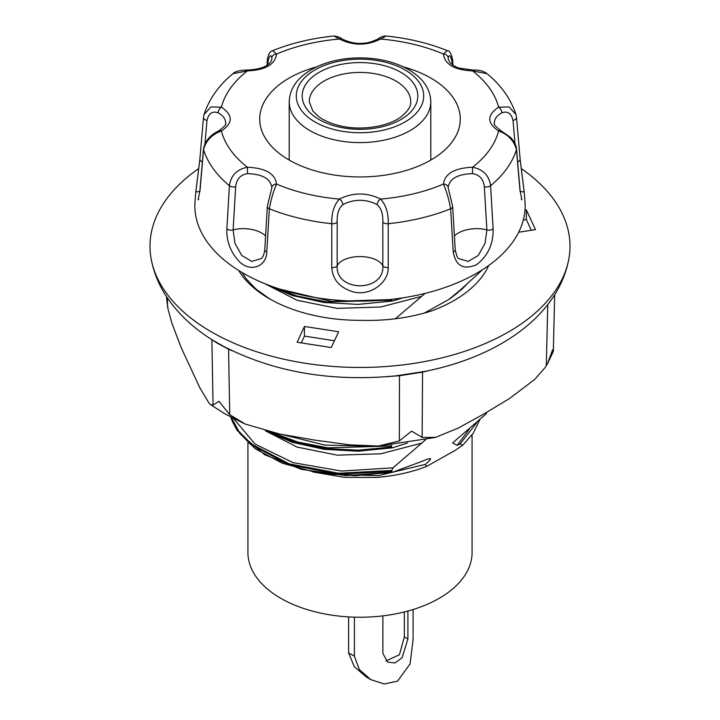 <?xml version="1.0" encoding="UTF-8"?>
<svg xmlns="http://www.w3.org/2000/svg" width="720" height="720" viewBox="0 0 720 720"><rect width="100%" height="100%" fill="white"/><g stroke="black" fill="none" stroke-linecap="round" stroke-linejoin="round"><path stroke-width="1.08" d="M354.402 617.148L354.402 656.217L359.334 669.564L370.701 679.59L366.624 677.232L354.312 666.684L348.615 652.878L348.615 616.896M386.037 660.942L399.456 654.732L404.343 636.885L404.343 611.955M488.727 265.5A132.993 76.779 180 0 1 454.041 300.501A132.993 76.779 180 0 1 431.298 311.022C409.464 317.898 386.145 321.003 361.323 320.346A128.403 74.133 0 0 1 269.208 298.629A128.403 74.133 0 0 1 238.644 270.441M482.643 269.622L462.006 288.459A116.604 67.32 180 0 1 449.253 299.169M424.251 313.11L448.461 299.691L462.114 289.044L469.242 281.655M270.009 299.088L255.807 288.954L246.204 278.793L242.046 272.502M211.887 339.561C214.461 341.649 220.023 344.853 228.573 349.191L228.645 349.029M223.092 346.122L214.047 340.929M424.737 371.43L395.928 375.849C331.353 382.068 273.744 372.159 223.083 346.122M386.442 376.722L399.762 375.678L422.55 372.15A0.711 0.531 81.2 0 1 422.91 371.754M166.68 299.106L168.057 309.276L171.9 323.172L181.17 347.58L199.953 388.035L209.025 403.164L210.699 404.721L213.048 405.081L218.979 401.301L229.725 414.711L245.295 424.098L279.558 433.998L314.604 440.091L349.641 444.843L378.459 446.013L399.339 440.955L411.615 431.109L422.127 437.427L435.582 437.373L458.388 428.022L484.029 413.874L509.688 398.394L534.825 379.314L545.076 367.596L547.425 363.843L552.645 349.686L553.239 351.63M338.616 331.749L331.29 347.544L297.108 342.252L304.434 326.466L338.616 331.749M304.434 326.466L304.434 336.096L334.449 340.74M301.275 342.9L304.434 336.096M524.988 210.114L526.347 209.898L526.347 219.528L531.342 230.283M523.305 220.005L526.347 219.528M526.347 209.898L535.509 229.635L518.661 232.245M198.828 168.498A209.997 121.239 0 0 0 151.101 258.588A209.997 121.239 0 0 0 360 367.452A209.997 121.239 0 0 0 568.899 258.588A209.997 121.239 0 0 0 521.172 168.498M370.701 679.59L384.327 684L397.539 681.12L410.076 663.903L413.091 639.774L413.091 609.516M407.907 611.019L407.907 638.946L402.039 657.792L395.037 662.931L387.63 662.121L382.878 653.391L382.878 615.87M476.784 422.595L460.116 443.925L462.591 445.338L454.644 450.684L426.474 466.497L425.466 464.355L378.333 475.623L327.636 474.237M388.764 476.109L376.902 477.432L344.277 477.324L312.948 471.987M239.922 433.701L264.726 454.761L301.581 469.404L345.798 475.569L391.851 472.356M230.823 417.123L232.659 422.172L237.051 430.245L255.348 448.821L282.249 463.194L316.917 472.707L355.176 475.695L392.679 472.221L421.362 461.592M421.353 461.583L427.257 459.153L430.569 458.649L429.957 460.062L425.466 464.355M265.383 430.767L292.365 442.314L324.063 449.325L358.317 451.179L392.679 447.759L391.356 447.021L391.689 444.978M392.994 447.687L407.457 443.016M425.718 439.677L392.994 467.82L341.541 471.069L292.986 462.636L255.051 444.06L233.613 418.572M392.994 472.149L391.356 471.483L392.994 467.82M460.116 443.925L457.137 445.32L452.574 442.944L485.361 414.585M487.143 411.948L485.505 414.621M449.514 298.989L461.997 288.567M265.14 283.815L292.104 295.461L323.892 302.499L358.227 304.398L392.679 300.96L391.356 300.222L391.356 299.376M392.994 300.888L402.867 297.846M425.124 293.382L395.361 318.78M391.356 471.483L337.923 474.192L288.234 464.499L250.425 444.294L238.104 431.307L230.904 417.159M231.318 417.384L238.824 431.298L251.388 444.033L289.134 463.842L338.499 473.247L391.356 470.493M265.671 430.839L292.338 442.278L323.676 449.262L357.597 451.188L391.698 447.921M391.356 447.021L358.29 450.18L325.341 448.506L294.669 442.098L268.173 431.46M265.68 284.031L292.293 295.488L323.676 302.454L357.588 304.398L391.671 301.122M391.356 300.222L327.06 301.923L296.946 295.983L270.72 285.975M371.07 446.202L324.801 445.077L283.041 434.7M271.836 432.333L297.945 442.062L327.798 447.813L391.356 446.022M279.936 289.161L331.677 301.428L388.8 299.646M524.259 192.852L524.961 201.042A165.159 95.355 180 0 1 476.784 273.177A165.159 95.355 180 0 1 293.04 292.923A165.159 95.355 180 0 1 195.039 201.042L195.741 192.807M472.077 434.871L472.077 552.528A112.077 64.71 180 0 1 439.245 598.284A112.077 64.71 180 0 1 317.115 612.306A112.077 64.71 180 0 1 247.923 552.528L247.923 442.791M199.926 158.814L195.804 192.051L199.926 191.412L203.562 149.697A158.967 91.782 180 0 0 229.419 185.742A4.716 2.529 3.4 0 0 235.674 186.741C236.547 179.055 240.507 174.681 247.554 173.619L247.41 167.229C236.862 169.317 230.868 175.482 229.419 185.742L226.854 228.942C226.395 241.236 230.544 252.126 239.31 261.612C250.587 272.691 266.4 266.688 266.769 251.982L269.343 208.791A158.967 91.782 180 0 0 331.776 223.722A4.716 2.448 0 0 0 337.176 221.931C336.816 214.128 338.697 208.359 342.819 204.624A4.716 2.808 -121.6 0 0 339.39 199.089C333.999 204.984 331.461 213.201 331.776 223.722L331.776 267.525C332.595 279.738 339.876 287.892 353.628 291.987C370.746 296.298 388.899 282.15 388.224 267.525L388.224 223.722A158.967 91.782 180 0 0 450.657 208.791A4.716 2.52 -3.4 0 0 452.682 206.55L448.146 187.65A4.716 3.852 176.9 0 0 443.439 184.068C446.355 190.557 448.758 198.792 450.657 208.791L453.231 251.982C455.733 265.851 463.419 270.144 476.298 264.852C487.845 256.068 493.461 244.098 493.146 228.942L490.581 185.742A158.967 91.782 180 0 0 516.438 149.697A4.716 2.718 -5 0 0 516.51 149.076C516.456 143.649 510.318 136.863 510.273 137.241L500.85 130.662A4.716 2.637 118.5 0 0 498.609 130.959C508.131 134.478 514.08 140.724 516.438 149.697L520.074 191.412L524.196 192.069L520.128 159.48M500.85 130.662C495.351 126.315 493.209 123.822 494.424 123.201C494.262 119.097 496.746 115.632 501.84 112.815A4.716 2.637 -118.5 0 0 498.609 107.163C486.855 115.092 486.855 123.03 498.609 130.959A140.139 80.91 180 0 1 472.59 167.229C454.563 168.048 444.843 173.655 443.439 184.068A140.139 80.91 180 0 1 380.61 199.089C366.867 192.303 353.124 192.303 339.39 199.089A140.139 80.91 180 0 1 276.561 184.068C275.157 173.655 265.437 168.048 247.41 167.229A140.139 80.91 180 0 1 221.391 130.959C233.145 123.03 233.145 115.092 221.391 107.163L210.969 106.956L204.075 114.498C209.124 98.991 218.754 85.401 232.956 73.701L247.41 70.893C265.437 70.074 275.157 64.467 276.561 54.054L272.592 50.679C291.375 43.146 311.814 38.259 333.909 36L339.39 39.033C353.124 45.819 366.867 45.819 380.61 39.033L386.091 36.009C383.085 36.099 380.439 37.053 378.162 38.862A4.716 2.808 58.4 0 1 380.61 39.033A140.139 80.91 180 0 1 443.439 54.054C444.843 64.467 454.563 70.074 472.59 70.893L487.053 73.71C501.255 85.41 510.876 98.991 515.925 114.462L509.049 106.974L498.609 107.163A140.139 80.91 180 0 0 472.59 70.893L472.509 70.02C479.133 69.885 483.966 71.1 486.999 73.665M501.84 112.815C507.69 110.808 511.416 113.346 513 120.42A4.716 2.718 -5 0 0 516.51 117.441L520.137 159.147L524.196 192.051M516.438 117.099L515.916 114.462M195.804 192.051L199.863 159.147A4.716 2.718 -175 0 1 199.863 159.138L203.49 117.432A4.716 2.718 5 0 0 203.49 117.441A4.716 2.718 5 0 0 207 120.42C208.602 113.337 212.319 110.799 218.16 112.815A4.716 2.637 -61.5 0 1 221.391 107.163A140.139 80.91 180 0 1 247.41 70.893L247.491 70.02C239.598 70.227 234.747 71.46 232.947 73.728M490.581 185.742C489.159 175.518 483.165 169.344 472.59 167.229L472.446 173.619C479.511 174.708 483.471 179.082 484.326 186.741A4.716 2.529 -3.4 0 0 490.581 185.742M484.326 186.741L486.891 229.932L485.037 243.333L478.224 255.519L468.234 261.396L458.928 258.669M493.146 228.942A4.716 2.529 -3.4 0 1 486.891 229.932A23.598 12.636 -3.3 0 0 454.419 235.944M388.224 223.722C388.548 213.273 386.01 205.065 380.61 199.089A4.716 2.808 -58.4 0 0 377.181 204.624C381.303 208.413 383.184 214.182 382.824 221.931A4.716 2.448 -0 0 0 388.224 223.722M382.824 221.931L382.842 265.734C384.489 292.518 335.439 292.401 337.158 265.734A4.716 2.448 180 0 1 331.776 267.525M388.224 267.525A4.716 2.448 -0 0 1 382.842 265.734A23.598 12.249 0 0 0 360 256.563A23.598 12.249 0 0 0 337.158 265.734L337.176 221.931M269.343 208.791C271.197 198.864 273.6 190.62 276.561 184.068A4.716 3.852 3.1 0 0 271.854 187.65L267.318 206.55A4.716 2.52 3.4 0 0 269.343 208.791M261.072 258.66L251.748 261.396L241.749 255.492L234.954 243.306L233.109 229.932A4.716 2.529 -176.6 0 1 226.854 228.942M265.581 235.944A23.598 12.636 3.3 0 0 233.109 229.932L235.674 186.741M203.562 149.697C205.866 140.769 211.815 134.523 221.391 130.959A4.716 2.637 61.5 0 0 219.15 130.662C210.222 134.928 205.002 141.066 203.49 149.076A4.716 2.718 5 0 0 203.49 149.085A4.716 2.718 5 0 0 203.562 149.697M267.327 60.057A4.716 2.907 3.6 0 0 267.318 60.201A4.716 2.907 3.6 0 0 267.957 61.821C269.343 55.44 270.648 54.108 271.854 57.807A4.716 3.852 -3.1 0 1 276.561 54.054A140.139 80.91 180 0 1 339.39 39.033A4.716 2.808 121.6 0 1 341.838 38.862C340.227 37.404 337.581 36.459 333.909 36.009M386.091 36C408.195 38.259 428.625 43.146 447.39 50.67L443.439 54.054A4.716 3.852 -176.9 0 1 448.146 57.807C449.388 54.135 450.684 55.467 452.043 61.821A4.716 2.907 -3.6 0 0 452.682 60.201A4.716 2.907 -3.6 0 0 452.673 60.057M403.38 66.861A100.278 57.897 180 0 1 460.278 119.061A100.278 57.897 180 0 1 430.911 160.002A100.278 57.897 180 0 1 321.624 172.548A100.278 57.897 180 0 1 259.722 119.061A100.278 57.897 180 0 1 316.62 66.861M399.339 440.955L399.492 375.381M229.725 414.711L228.573 349.191L232.389 350.865M422.127 437.427L422.55 372.15L430.587 370.197M211.887 339.597L213.048 405.081M167.598 307.152L167.373 297.936M547.758 304.641L546.3 365.742M404.343 636.885L407.907 638.946M348.615 652.878L354.402 656.217M457.137 445.32L469.188 429.336M265.725 284.148L297.027 300.258L337.149 308.367L380.709 306.99L421.362 296.433M265.779 430.983L297.072 447.075L337.185 455.166L380.727 453.789L421.362 443.232M400.878 72.342A57.807 33.372 0 0 0 304.164 87.309A57.807 33.372 0 0 0 374.958 128.178A57.807 33.372 0 0 0 400.878 72.342M395.874 81.009A50.733 29.286 180 0 1 410.733 101.718C411.147 106.11 408.069 111.024 401.499 116.46C388.8 126.621 360.315 131.301 338.805 125.496C330.48 123.354 323.766 120.375 318.663 116.577L312.885 111.096L309.267 101.718A50.733 29.286 180 0 1 340.587 74.664A50.733 29.286 180 0 1 395.874 81.009M405.045 69.939A63.702 36.783 180 0 1 376.488 131.472A63.702 36.783 180 0 1 298.467 86.427A63.702 36.783 180 0 1 405.045 69.939M289.215 101.718A70.785 40.869 0 0 0 332.91 139.482A70.785 40.869 0 0 0 410.049 130.617A70.785 40.869 0 0 0 430.785 101.718C430.443 88.893 423.045 78.183 408.582 69.588C394.785 61.857 378.468 57.942 359.622 57.861C345.078 57.969 331.821 60.489 319.833 65.43C300.078 74.133 289.872 86.229 289.215 101.718L289.215 160.065M513 120.42L515.016 143.73M517.617 161.847A4.716 2.718 -5 0 0 520.137 159.147M521.28 199.233L521.847 199.854L520.137 190.8A4.716 2.718 175 0 1 520.074 191.412M455.229 249.615A4.716 2.52 176.6 0 1 455.238 249.75L452.682 206.55A4.716 2.52 -3.4 0 0 452.673 206.406M448.146 187.65C449.316 178.857 457.416 174.186 472.446 173.619M458.955 258.687C457.884 259.065 456.642 256.086 455.238 249.75A4.716 2.52 176.6 0 1 453.231 251.982M342.819 204.624C354.276 198.846 365.724 198.846 377.181 204.624M247.554 173.619C262.584 174.186 270.684 178.857 271.854 187.65M267.327 206.406A4.716 2.52 3.4 0 0 267.318 206.55L264.762 249.75A4.716 2.52 3.4 0 0 266.769 251.982M264.771 249.615A4.716 2.52 3.4 0 0 264.762 249.75C264.069 254.583 262.836 257.562 261.045 258.687M203.499 117.396A4.716 2.718 5 0 0 203.49 117.432L204.075 114.498M218.16 112.815C223.254 115.632 225.729 119.097 225.585 123.201C226.791 123.822 224.649 126.315 219.15 130.662M198.72 199.242L198.153 199.854L199.863 190.8A4.716 2.718 5 0 0 199.863 190.809A4.716 2.718 5 0 0 199.926 191.412M202.383 161.847A4.716 2.718 -175 0 1 199.863 159.147M204.984 143.658L207 120.42M271.854 57.807L271.854 58.698C271.566 62.505 266.661 69.201 247.491 70.02M267.768 64.701L267.957 61.821M448.155 58.716L448.146 57.807M452.043 61.821L452.223 64.665M214.065 340.947L215.307 341.712M166.626 296.811L166.68 299.079M244.386 423.702L224.838 413.802L210.69 404.739M553.203 351.729L547.425 363.852M435.141 437.481L379.575 445.941M553.329 351.072L554.679 294.777M215.667 341.91C194.103 329.157 177.327 313.461 165.339 294.804C158.184 283.464 153.441 271.386 151.101 258.588M424.692 371.439C498.42 356.895 558.558 315.774 568.899 258.588M426.474 466.488C411.345 472.293 394.812 475.938 376.902 477.423M479.754 419.859L473.364 433.026L462.942 445.005M430.785 101.718L430.785 160.065M515.934 114.534L516.51 117.441M520.137 190.8L516.51 149.076M199.872 190.809L203.49 149.085M267.003 65.241L267.318 60.201C267.678 57.015 268.884 51.705 272.592 50.679M378.162 38.862C372.087 41.832 367.002 43.29 362.898 43.236C356.427 43.956 349.407 42.498 341.838 38.862M448.155 58.671L449.577 62.082C453.042 66.204 458.631 68.058 458.847 68.022L472.509 70.02M447.381 50.679C449.559 50.49 451.323 53.658 452.682 60.201L452.997 65.214"/></g></svg>
